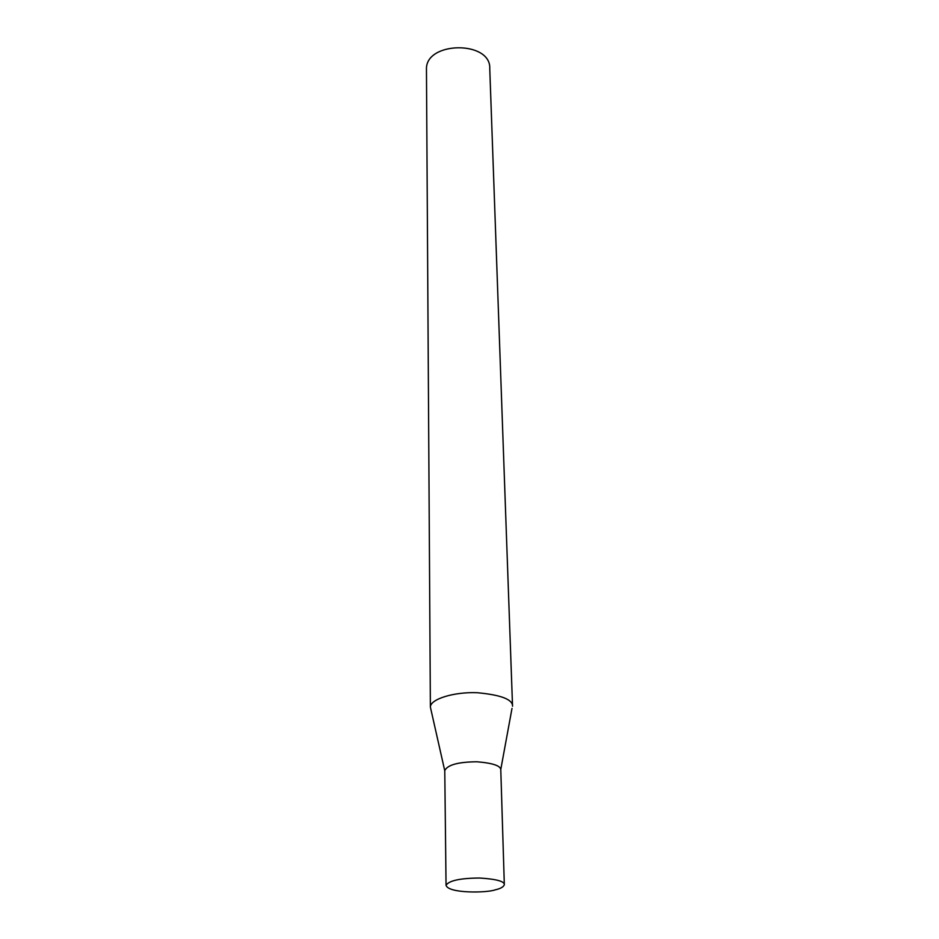 <?xml version="1.0" encoding="UTF-8"?>
<svg xmlns="http://www.w3.org/2000/svg" width="939" height="939" viewBox="0 0 939 939"><rect width="100%" height="100%" fill="white"/><g stroke="black" fill="none" stroke-linecap="round" stroke-linejoin="round"><path stroke-width="1.41" d="M426.459 70.296L426.459 69.369C425.308 41.046 491.343 40.365 489.759 68.711L512.541 706.234C512.764 699.461 501.074 694.954 477.482 692.736C454.288 691.679 430.132 699.097 430.379 707.09L444.781 770.837M444.781 770.931L444.769 770.579C447.516 764.874 458.232 761.94 476.93 761.775C493.01 763.114 500.957 765.848 500.792 769.992L504.325 884.691C503.55 886.956 500.522 888.67 495.24 889.832C487.271 892.942 448.361 893.635 446.048 885.301C448.912 880.629 460.075 878.2 479.547 878.024C496.273 879.08 504.525 881.298 504.325 884.691M426.459 69.369L430.379 707.09M500.769 769.534L512.001 708.417M446.048 885.301L444.769 770.579"/></g></svg>
